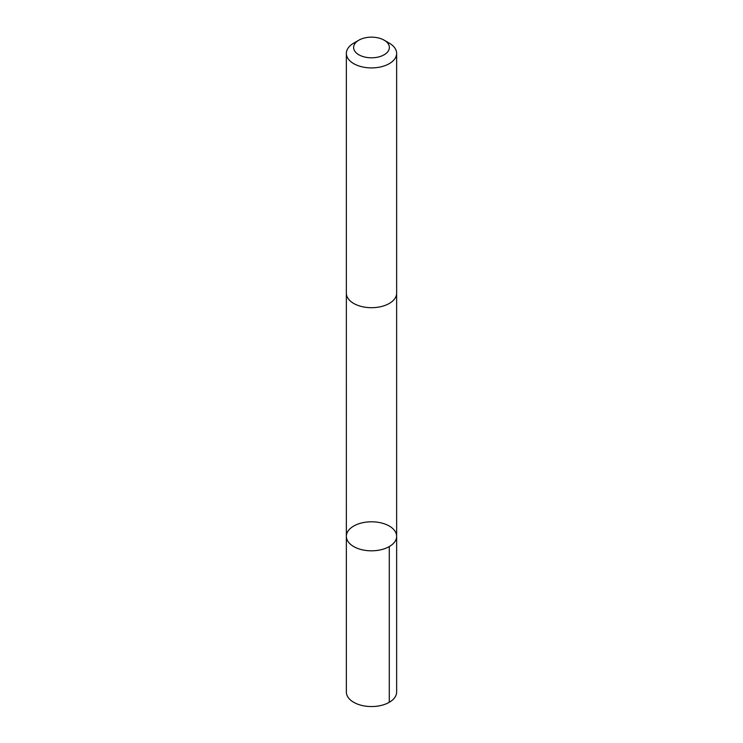 <?xml version="1.0" encoding="UTF-8"?>
<svg xmlns="http://www.w3.org/2000/svg" width="743" height="743" viewBox="0 0 743 743"><rect width="100%" height="100%" fill="white"/><g stroke="black" fill="none" stroke-linecap="round" stroke-linejoin="round"><path stroke-width="1.11" d="M363.773 522.496A25.141 14.516 180 0 1 396.641 536.307A25.141 14.516 180 0 1 371.5 550.823A25.141 14.516 180 0 1 346.359 536.307A25.141 14.516 180 0 1 363.773 522.496M346.359 692.039A25.141 14.516 0 0 0 379.227 705.85A25.141 14.516 0 0 0 396.641 692.039L396.641 536.307A25.141 14.516 180 0 1 371.5 550.823A25.141 14.516 180 0 1 346.359 536.307L346.359 692.039M358.85 40.178L353.724 43.14A25.141 14.516 0 0 0 346.359 53.403L346.359 293.188A25.141 14.516 0 0 0 379.227 306.998A25.141 14.516 0 0 0 396.641 293.188L396.641 53.403A25.141 14.516 0 0 0 389.276 43.14L384.15 40.178A17.888 10.328 0 0 0 358.85 40.178A17.888 10.328 0 0 0 356.241 52.864A17.888 10.328 0 0 0 376.998 57.304A17.888 10.328 0 0 0 384.15 40.178M346.359 53.403A25.141 14.516 0 0 0 379.227 67.214A25.141 14.516 0 0 0 396.641 53.403M389.276 546.569L389.276 702.302M346.368 293.55L346.359 536.307M396.632 293.55L396.641 536.307"/></g></svg>
